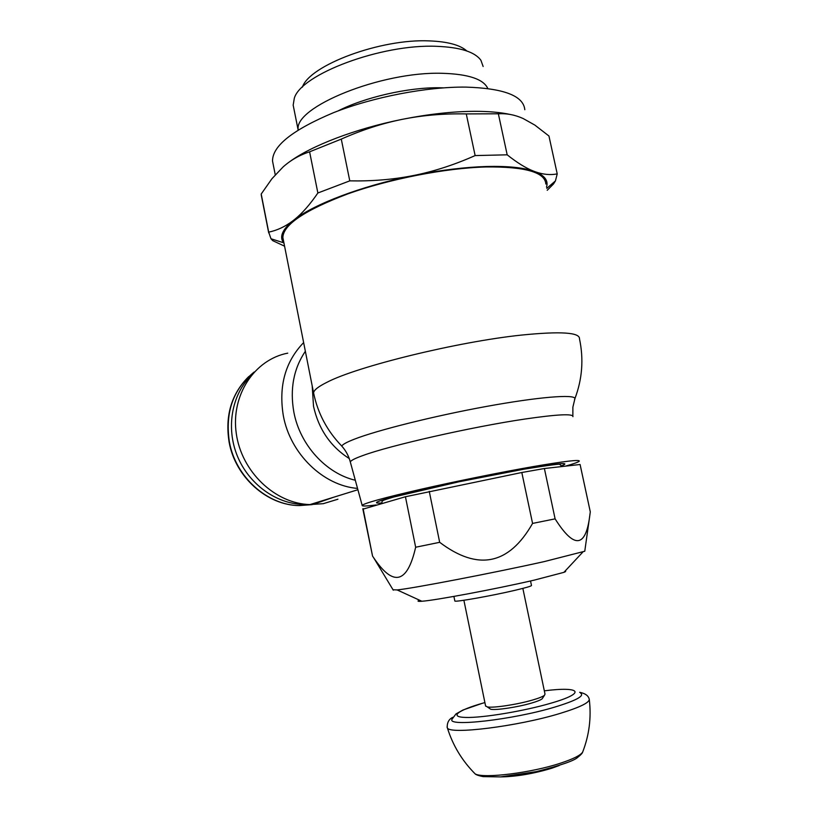 <?xml version="1.0" encoding="UTF-8"?>
<svg xmlns="http://www.w3.org/2000/svg" width="818" height="818" viewBox="0 0 818 818"><rect width="100%" height="100%" fill="white"/><g stroke="black" fill="none" stroke-linecap="round" stroke-linejoin="round"><path stroke-width="1.23" d="M589.89 514.808L590.289 511.853L580.095 464.501L544.389 468.52L555.105 518.857C574.287 549.226 585.882 547.876 589.89 514.808L584.768 551.24L544.359 561.567C493.683 572.886 412.333 588.49 397.129 589.931L393.018 589.758M565.085 571.076C566.158 571.209 565.77 571.629 563.899 572.355L534.195 580.136C495.759 589.052 434.562 600.494 421.843 601.25C417.722 601.567 416.935 601.21 419.491 600.177M555.105 518.857L532.569 523.418L521.812 472.507L405.431 496.751L362.895 509.164M429.245 491.311L439.675 542.314C477.968 571.209 508.939 564.911 532.569 523.418M439.675 542.314L415.656 547.232L405.431 496.751M363.08 508.602L372.568 556.148L373.417 557.355C393.223 587.109 407.303 583.735 415.656 547.232M372.568 556.148L362.824 508.847M544.389 468.52L521.812 472.507M530.534 580.964L531.475 585.432C531.853 586.005 526.281 587.651 514.747 590.371C491.342 595.872 454.849 602.334 454.849 601.025L454.818 600.882M485.565 705.862L487.293 706.916C492.947 708.204 517.17 704.554 532.406 700.075C538.786 698.224 542.815 696.619 544.471 695.28L545.013 694.093L522.855 588.398M542.733 697.948L542.17 698.797C540.657 700.014 537.037 701.466 531.301 703.143C517.61 707.192 495.872 710.443 490.739 709.257L489.174 708.194M580.555 693.04C584.819 695.842 576.281 700.505 554.941 707.038C512.784 719.83 446.219 727.263 452.088 719.175L455.963 713.94L462.998 710.004L481.904 703.439M589.226 698.991C589.982 702.406 580.279 707.212 560.115 713.408C517.641 726.445 449.113 734.861 447.364 727.856L447.057 726.957M559.144 765.556L551.915 768.194C533.53 773.726 516.455 776.63 500.688 776.906M565.402 466.148C573.909 463.755 578.541 462.088 579.287 461.158C579.911 459.399 564.43 461.229 532.845 466.659C500.504 472.303 455.319 481.444 420.288 489.42C384.02 497.794 364.644 503.09 362.159 505.33C361.638 506.342 366.28 506.219 376.096 504.962M355.309 480.248C326.045 473.448 299.94 444.91 293.856 412.129C289.787 389.031 293.611 368.744 305.349 351.259M337.916 499.215L323.284 503.673L309.94 504.583C275.185 503.704 241.453 471.771 236.269 433.448C230.737 395.155 254.592 359.47 287.742 353.151M333.724 497.221L315.451 503.551L311.464 504.113M307.098 504.43L302.936 504.44C275.85 503.683 248.641 483.908 237.271 455.82C225.87 427.742 231.739 394.838 250.881 375.84M302.384 87.168C309.347 65.317 380.554 38.507 429.47 40.9C447.61 41.606 460.064 44.97 466.833 50.972M483.131 66.493L480.923 60.307C474.941 51.933 460.258 47.28 436.873 46.329C381.566 43.743 300.758 74.315 294.306 98.272L293.171 105.144L293.682 107.7M298.243 129.96C293.233 107.362 381.168 71.176 442.589 73.313C468.509 74.121 483.581 79.182 487.804 88.508M338.059 110.931C364.583 97.322 408.284 87.281 439.368 87.761L443.458 87.853M273.1 163.937L272.527 161.044C272.394 145.941 292.732 129.817 333.56 112.659C373.253 97.005 426.556 86.718 465.677 87.097C503.765 88.262 523.469 95.798 524.808 109.714M510.146 114.448C500.514 112.352 488.704 111.309 474.737 111.32C452.773 111.432 428.632 114.101 402.303 119.336C355.533 128.651 311.075 145.819 289.275 162.005M261.811 197.833L261.198 194.04L271.944 178.723L283.079 166.964C290.799 160.072 299.644 155.021 309.603 151.821L341.28 139.101C361.883 129.96 382.221 123.375 402.303 119.336C422.395 115.287 443.714 113.477 466.27 113.917L498.356 113.784C506.792 113.273 515.074 114.868 523.203 118.559L534.839 125.082L548.95 136.003L557.222 173.897C550.504 175.216 543.326 174.561 535.698 171.923C544.89 175.768 548.489 180.819 546.516 187.097M466.27 113.917L475.135 155.573C455.37 164.367 435.841 170.809 416.526 174.909C442.027 169.95 465.36 167.148 486.516 166.494C507.375 165.982 523.091 167.547 533.673 171.177L535.698 171.923M533.673 171.177C525.933 168.181 517.109 162.721 507.18 154.817L475.135 155.573M284.01 243.345L283.549 242.752C279.245 236.934 282.282 229.674 292.65 220.983L294.664 219.418C314.501 204.05 361.208 186.207 411.413 175.931L416.526 174.909M545.851 184.04C545.085 172.23 525.074 166.535 485.82 166.964C445.35 168.089 389.624 178.938 347.875 193.866C304.92 210.114 283.243 224.674 282.864 237.547L283.345 239.971M292.65 220.983C285.032 226.698 277.046 230.42 268.693 232.138L270.983 238.764L272.721 240.645L284.572 246.187M411.413 175.931C392.026 179.653 371.474 181.289 349.777 180.86L317.875 192.997C309.981 204.52 302.241 213.324 294.664 219.418M547.211 190.297L553.51 183.958L555.442 180.89L557.222 173.897M349.777 180.86L341.28 139.101M309.603 151.821L317.875 192.997M268.693 232.138L261.198 194.04M272.435 239.224L272.721 240.645M507.18 154.817L498.356 113.784M553.51 183.958L553.254 182.772M544.328 690.832C580.443 686.169 587.344 692.744 550.79 703.235C523.96 711.128 482.651 717.979 465.749 717.447C448.448 717.049 458.141 710.085 483.704 702.918L484.9 702.59M589.308 699.666C591.434 717.683 589.216 735.167 582.651 752.11L582.651 752.11C580.555 755.321 573.183 759.012 560.534 763.174C531.311 772.898 483.673 778.746 475.238 773.961L473.08 771.763M561.117 465.994C571.874 461.996 559.563 463.008 524.195 469.021C490.596 474.89 441.955 484.962 410.697 492.487C378.99 500.309 369.317 503.806 381.679 502.978M572.937 416.669C573.398 413.519 557.344 414.317 524.767 419.061C472.242 426.802 389.542 445.585 362.855 455.554C354.951 458.397 350.779 460.534 350.309 461.955L350.533 462.763M574.543 399.705L574.931 398.581C574.778 394.061 538.663 396.894 486.403 406.444C434.225 415.953 377.129 430.268 354.358 439.184C346.955 442.068 342.752 444.348 341.74 446.025L343.703 448.397M572.856 416.025L572.876 407.17L574.931 398.581C582.283 379.061 583.796 359.143 579.492 338.836C579.921 332.405 560.647 331.147 521.679 335.063C457.783 341.679 356.996 366.484 326.995 382.272C318.233 386.628 313.764 390.176 313.591 392.926L313.856 394.245M349.266 458.581C330.513 446.567 318.601 429.123 313.519 406.27L312.2 385.912M357.538 488.407C323.417 485.749 290.247 453.908 283.335 415.749C278.498 386.076 285.257 361.689 303.631 342.589M312.169 504.624L299.255 505.585C267.312 505.299 235.512 476.894 229.377 441.914C224.981 412.221 233.253 388.908 254.204 371.986M421.843 601.25L397.129 589.931M393.284 590.197L373.417 557.355M563.899 572.355L582.743 552.17M453.908 596.414L454.849 601.025M463.888 600.269L485.636 706.179M542.17 698.797L544.471 695.28M490.739 709.257L487.293 706.916M589.103 698.756C588.162 695.505 585.013 693.357 579.655 692.304M447.221 727.621C447.047 722.529 448.929 719.094 452.855 717.304M475.238 773.961C462.119 760.812 452.835 745.443 447.364 727.856M582.661 752.1C582.355 753.245 580.708 754.983 577.733 757.325C574.348 760.679 560.555 765.443 536.363 771.63L500.575 776.906L483.019 776.609C478.827 775.75 476.229 774.871 475.227 773.961M559.205 765.536L538.448 771.814C532.907 773.296 512.508 776.998 501.577 776.844M560.923 466.659L561.189 465.585L559.819 464.481C561.7 463.499 549.655 465.084 523.704 469.225L458.786 481.822L393.683 497.017C381.26 500.749 384.388 500.054 382.118 501.137L381.853 503.346M362.159 505.33L350.309 461.955C348.693 455.923 345.83 450.616 341.74 446.025C327.159 430.963 317.773 413.274 313.591 392.926L282.864 237.547M357.895 489.726L309.94 504.583M302.936 504.44L299.255 505.585C267.057 505.381 235.226 477.006 229.112 442.119C224.93 415.667 231.453 393.836 248.672 376.628M275.257 174.817L272.527 161.044M293.171 105.144L298.151 130.011M283.549 242.752L270.983 238.764M546.792 188.365L555.442 180.89M268.713 232.895L261.228 194.868"/></g></svg>
